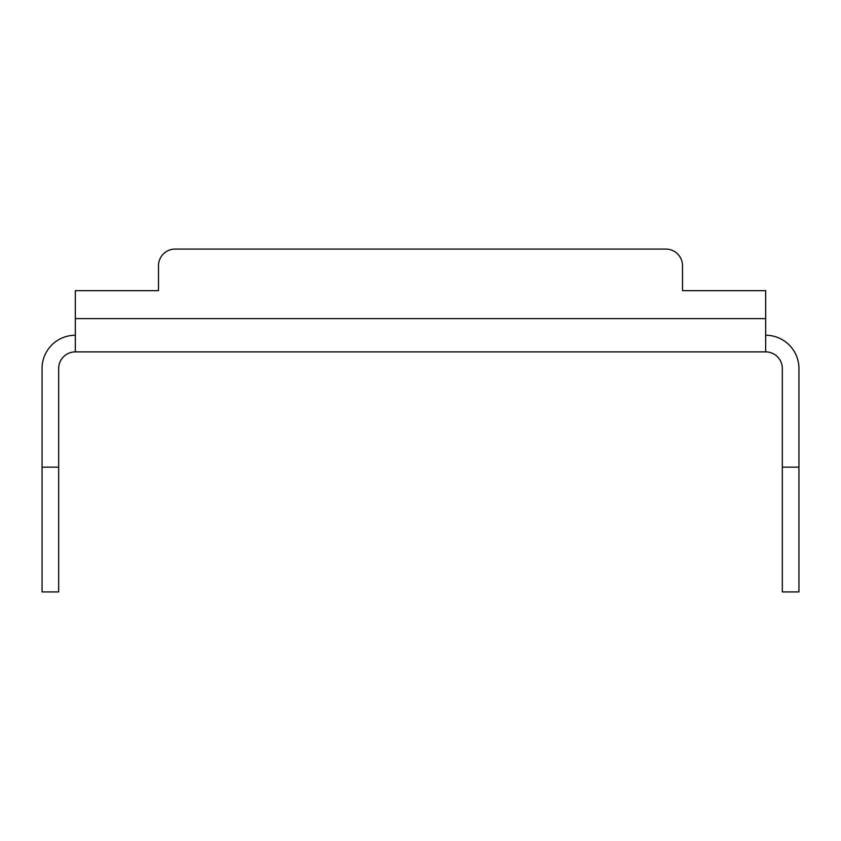 <?xml version="1.0" encoding="UTF-8"?>
<svg xmlns="http://www.w3.org/2000/svg" width="841" height="841" viewBox="0 0 841 841"><rect width="100%" height="100%" fill="white"/><g stroke="black" fill="none" stroke-linecap="round" stroke-linejoin="round"><path stroke-width="1.26" d="M158.497 290.671L158.497 265.724L158.497 290.671L75.322 290.671L75.322 351.885L765.678 351.885L765.678 290.671L682.503 290.671L682.503 265.724L682.503 290.671M782.319 467.144L798.95 467.144L798.95 591.917L782.319 591.917L782.319 368.516A16.631 16.631 0 0 0 765.678 351.885M798.95 467.144L798.95 368.516A33.272 33.272 0 0 0 765.678 335.244M75.322 335.244A33.272 33.272 0 0 0 42.05 368.516L42.05 591.917L58.681 591.917L58.681 467.144L42.05 467.144M75.322 351.885A16.631 16.631 0 0 0 58.681 368.516L58.681 467.144M175.128 249.083L665.872 249.083L175.128 249.083A16.631 16.631 0 0 0 158.497 265.724M682.503 265.724A16.631 16.631 0 0 0 665.872 249.083M75.322 318.613L765.678 318.613"/></g></svg>

